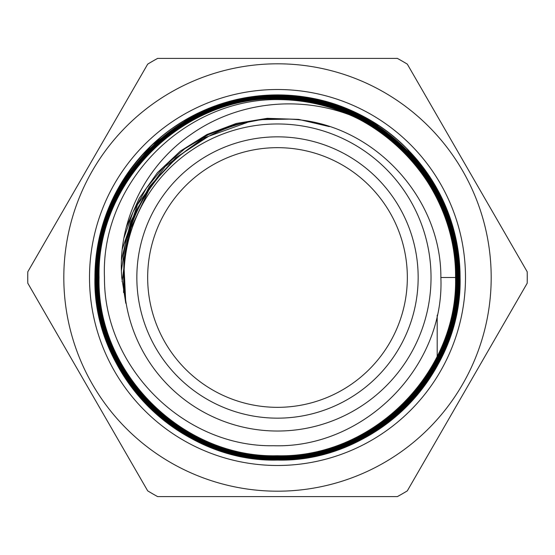 <?xml version="1.0" encoding="UTF-8"?>
<svg xmlns="http://www.w3.org/2000/svg" width="555" height="555" viewBox="0 0 555 555"><rect width="100%" height="100%" fill="white"/><g stroke="black" fill="none" stroke-linecap="round" stroke-linejoin="round"><path stroke-width="0.83" d="M418.158 277.5A140.658 140.658 0 0 1 277.5 418.158A140.658 140.658 0 0 1 136.842 277.5A140.658 140.658 0 0 1 277.5 136.842A140.658 140.658 0 0 1 418.158 277.5M407.335 277.5A129.835 129.835 0 0 1 277.5 407.335A129.835 129.835 0 0 1 147.665 277.5A129.835 129.835 0 0 1 277.5 147.665A129.835 129.835 0 0 1 407.335 277.5M378.815 125.603L334.727 104.118L286.422 95.134L237.422 99.366L191.35 116.515L151.55 145.313L120.907 183.615L101.537 228.764L94.919 277.5A182.581 182.581 0 0 0 437.201 365.995L437.201 364.822M63.811 277.5A213.689 213.689 0 0 1 277.5 63.811A213.689 213.689 0 0 1 491.189 277.5A213.689 213.689 0 0 1 277.5 491.189A213.689 213.689 0 0 1 63.811 277.5M527.188 271.763A249.75 249.75 0 0 1 527.188 283.237L407.308 490.863A249.75 249.75 0 0 1 397.373 496.6L157.627 496.6A249.75 249.75 0 0 1 147.692 490.863L27.812 283.237A249.75 249.75 0 0 1 27.812 271.763L147.692 64.137A249.75 249.75 0 0 1 157.627 58.4L397.373 58.4A249.75 249.75 0 0 1 407.308 64.137L527.188 271.763M123.966 277.5A153.534 153.534 0 0 1 277.5 123.966A153.534 153.534 0 0 1 431.034 277.5A153.534 153.534 0 0 1 277.5 431.034A153.534 153.534 0 0 1 123.966 277.5M279.72 99.609C185.217 97.59 100.455 182.678 104.465 277.5C103.813 367.486 183.885 447.42 273.691 445.727C363.587 448.558 444.812 367.66 440.864 277.5C441.343 195.159 369.769 120.622 287.212 119.075C204.642 113.595 126.63 182.873 124.001 266.095L123.585 277.5L125.784 303.273L121.746 277.5C117.299 222.014 145.174 165.91 190.788 134.546C236.236 102.349 297.105 95.078 349.393 114.767C412.851 141.83 456.335 208.666 455.551 277.5C458.028 372.78 372.641 458.236 277.264 455.745C182.137 458.201 96.605 372.613 99.068 277.5C96.57 181.957 182.165 96.48 277.569 98.873C373.251 96.473 458.701 182.096 456.321 277.5C458.832 373.14 373.057 459.027 277.285 456.515C181.714 458.985 95.835 373.029 98.291 277.5C95.8 181.52 181.79 95.633 277.687 98.103C373.473 95.682 459.505 181.589 457.091 277.5C459.686 373.508 373.376 459.79 277.431 457.285C181.242 459.727 95.162 373.647 97.52 277.5C94.967 181.291 181.353 94.794 277.673 97.326C373.924 94.836 460.317 181.332 457.861 277.5C460.359 374.098 373.855 460.546 277.285 458.055C180.909 460.511 94.294 373.952 96.75 277.5C94.163 180.812 181.013 94.059 277.59 96.556C374.368 94.114 461.004 180.708 458.638 277.5C461.24 374.299 374.237 461.385 277.375 458.825C180.424 461.337 93.538 374.313 95.98 277.5C93.469 180.368 180.417 93.351 277.583 95.786C374.452 93.178 461.996 180.424 459.408 277.5C462.044 374.694 374.625 462.162 277.41 459.602C179.987 462.107 92.789 374.778 95.21 277.5C94.253 204.628 141.664 134.449 209.665 108.142C276.876 80.246 359.564 97.86 409.569 151.425A182.581 182.581 0 0 0 349.456 109.696C294.122 85.519 227.092 91.561 177.024 125.194C126.554 157.967 94.634 217.227 95.162 277.5C92.671 374.791 180.056 462.128 277.278 459.651C374.708 462.162 461.968 374.951 459.457 277.5C461.989 180.59 374.785 93.136 277.5 95.737C180.528 93.226 93.295 180.507 95.932 277.5C93.524 374.521 180.451 461.309 277.34 458.874C374.25 461.358 461.219 374.542 458.687 277.5C461.184 180.93 374.334 94.01 277.736 96.508C180.888 93.975 94.19 180.75 96.702 277.5C94.315 373.994 180.77 460.588 277.424 458.104C373.82 460.643 460.539 373.89 457.917 277.5C460.289 181.09 373.952 94.856 277.625 97.278C181.388 94.808 94.933 181.11 97.472 277.5C95.002 373.501 181.284 459.797 277.257 457.334C373.48 459.831 459.637 373.675 457.14 277.5C459.547 181.686 373.584 95.571 277.618 98.048C181.769 95.522 95.668 181.7 98.242 277.5C95.897 373.286 181.638 458.985 277.41 456.564C372.981 459.034 458.929 373.189 456.37 277.5C458.805 182.054 373.092 96.397 277.722 98.825C182.151 96.355 96.542 181.908 99.012 277.5C96.584 372.662 182.075 458.257 277.327 455.794C372.641 458.305 458.132 372.703 455.599 277.5C457.819 183.178 374.292 98.436 279.72 99.609A177.905 177.905 0 0 1 349.393 114.767M94.919 277.5A182.581 182.581 0 0 1 349.456 109.696A182.581 182.581 0 0 0 94.919 277.5C92.435 375.007 179.792 462.551 277.445 460.081C374.861 462.551 462.537 375.437 460.081 277.5C459.485 229.104 442.647 187.084 409.569 151.425A182.581 182.581 0 0 1 460.081 277.5L456.571 241.869L446.137 207.514L429.265 175.984L406.517 148.303M459.457 277.5L460.081 277.5C459.942 308.934 452.318 338.432 437.201 365.995M123.564 292.561L123.89 259.171L131.375 226.613L123.89 259.171L123.564 292.561M122.1 281.628L128.247 233.905L148.698 190.337L128.247 233.905L122.1 281.628M121.406 270.75L125.978 239.337L136.787 209.485L153.423 182.435L175.179 159.299L153.423 182.435L136.787 209.485L125.978 239.337L121.406 270.75M121.476 259.941L130.723 221.632L149.233 186.841L175.817 157.738L208.826 136.162L175.817 157.738L149.233 186.841L130.723 221.632L121.476 259.941M122.301 249.028L137.543 204.552L165.21 166.535L202.866 138.348L247.162 122.509L202.866 138.348L165.21 166.535L137.543 204.552L122.301 249.028M123.925 238.026L133.027 212.079L146.485 188.103L163.871 166.791L184.697 148.823L208.305 134.698L234.009 124.875L261.023 119.637L288.538 119.138L261.023 119.637L234.009 124.875L208.305 134.698L184.697 148.823L163.871 166.791L146.485 188.103L133.027 212.079L123.925 238.026M126.367 226.988L139.187 198.315L157.377 172.716L180.25 151.175L206.897 134.532L236.298 123.446L267.309 118.326L298.722 119.401L329.323 126.602L298.722 119.401L267.309 118.326L236.298 123.446L206.897 134.532L180.25 151.175L157.377 172.716L139.187 198.315L126.367 226.988M125.784 303.273L124.001 266.095M440.864 277.5L455.551 277.5M455.599 277.5L456.321 277.5M456.37 277.5L457.091 277.5M457.14 277.5L457.861 277.5M457.917 277.5L458.638 277.5M458.687 277.5L459.408 277.5M437.201 364.725L437.201 363.206M437.201 363.095L437.201 361.562M437.201 361.451L437.201 359.883M437.201 359.779L437.201 358.19M437.201 358.072L437.201 356.456M437.201 356.338L437.201 315.122M465.492 277.5A187.992 187.992 0 0 1 277.5 465.492A187.992 187.992 0 0 1 89.508 277.5A187.992 187.992 0 0 1 277.5 89.508A187.992 187.992 0 0 1 465.492 277.5M460.081 277.5A182.581 182.581 0 0 0 409.569 151.425"/></g></svg>
